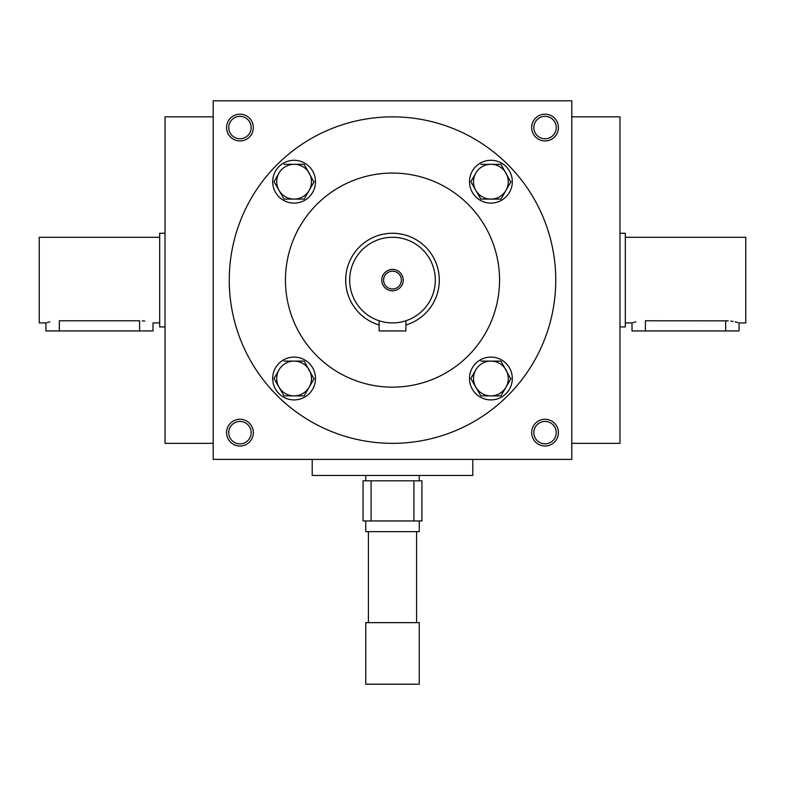<?xml version="1.0" encoding="UTF-8"?>
<svg xmlns="http://www.w3.org/2000/svg" width="785" height="785" viewBox="0 0 785 785"><rect width="100%" height="100%" fill="white"/><g stroke="black" fill="none" stroke-linecap="round" stroke-linejoin="round"><path stroke-width="1.18" d="M213.196 116.857L165.027 116.857L165.027 443.348L213.196 443.348M228.749 432.643A11.206 11.206 0 0 1 245.568 422.938A11.206 11.206 0 0 1 245.568 442.347A11.206 11.206 0 0 1 228.749 432.643M226.58 432.643A13.384 13.384 0 0 1 246.647 421.054A13.384 13.384 0 0 1 246.647 444.231A13.384 13.384 0 0 1 226.58 432.643M558.42 432.643A13.384 13.384 0 0 0 538.353 421.054A13.384 13.384 0 0 0 538.353 444.231A13.384 13.384 0 0 0 558.42 432.643M226.58 127.562A13.384 13.384 0 0 1 246.647 115.974A13.384 13.384 0 0 1 246.647 139.151A13.384 13.384 0 0 1 226.58 127.562M558.42 127.562A13.384 13.384 0 0 0 538.353 115.974A13.384 13.384 0 0 0 538.353 139.151A13.384 13.384 0 0 0 558.42 127.562M213.196 100.804L213.196 459.402L571.804 459.402L571.804 100.804L213.196 100.804M556.251 432.643A11.206 11.206 0 0 0 539.432 422.938A11.206 11.206 0 0 0 539.432 442.347A11.206 11.206 0 0 0 556.251 432.643M228.749 127.562A11.206 11.206 0 0 1 245.568 117.858A11.206 11.206 0 0 1 245.568 137.267A11.206 11.206 0 0 1 228.749 127.562M556.251 127.562A11.206 11.206 0 0 0 539.432 117.858A11.206 11.206 0 0 0 539.432 137.267A11.206 11.206 0 0 0 556.251 127.562M229.259 280.098A163.241 163.241 0 0 1 474.12 138.729A163.241 163.241 0 0 1 474.12 421.476A163.241 163.241 0 0 1 229.259 280.098M285.455 280.098A107.045 107.045 0 0 1 446.027 187.399A107.045 107.045 0 0 1 446.027 372.806A107.045 107.045 0 0 1 285.455 280.098M571.804 116.857L619.973 116.857L619.973 443.348L571.804 443.348M383.61 280.098A8.89 8.89 0 0 0 396.945 287.801A8.89 8.89 0 0 0 396.945 272.395A8.89 8.89 0 0 0 383.61 280.098M405.884 320.78L405.884 330.946L379.116 330.946L379.116 320.78L380.146 321.104M349.678 280.098A42.822 42.822 0 0 0 413.911 317.179A42.822 42.822 0 0 0 413.911 243.016A42.822 42.822 0 0 0 349.678 280.098M381.795 280.098A10.705 10.705 0 0 0 397.848 289.371A10.705 10.705 0 0 0 397.848 270.835A10.705 10.705 0 0 0 381.795 280.098M405.884 324.98A46.835 46.835 0 0 0 387.986 233.488A46.835 46.835 0 0 0 379.116 324.98M304.138 199.096L309.162 190.402L304.138 199.096L284.052 199.096L274.014 181.698L279.038 173.004A17.398 17.398 0 0 0 294.1 199.096A17.398 17.398 0 0 0 309.162 173.004A17.398 17.398 0 0 0 279.038 173.004L274.014 181.698M313.971 182.081L304.138 164.31L284.052 164.31M315.511 181.698A21.411 21.411 0 0 0 283.395 163.162A21.411 21.411 0 0 0 283.395 200.244A21.411 21.411 0 0 0 315.511 181.698M314.186 181.698L309.162 190.402M304.138 395.895L309.162 387.201L304.138 395.895L284.052 395.895L274.014 378.507L279.038 369.804A17.398 17.398 0 0 0 294.1 395.895A17.398 17.398 0 0 0 309.162 369.804A17.398 17.398 0 0 0 279.038 369.804L274.014 378.507M313.971 378.88L304.138 361.11L284.052 361.11M315.511 378.507A21.411 21.411 0 0 0 283.395 359.962A21.411 21.411 0 0 0 283.395 397.043A21.411 21.411 0 0 0 315.511 378.507M314.186 378.507L309.162 387.201M500.948 395.895L505.962 387.201L500.948 395.895L480.862 395.895L470.814 378.507L475.838 369.804A17.398 17.398 0 0 0 490.9 395.895A17.398 17.398 0 0 0 505.962 369.804A17.398 17.398 0 0 0 475.838 369.804L470.814 378.507M510.77 378.88L500.948 361.11L480.862 361.11M512.311 378.507A21.411 21.411 0 0 0 480.194 359.962A21.411 21.411 0 0 0 480.194 397.043A21.411 21.411 0 0 0 512.311 378.507M510.986 378.507L505.962 387.201M500.948 199.096L505.962 190.402L500.948 199.096L480.862 199.096L470.814 181.698L475.838 173.004A17.398 17.398 0 0 0 490.9 199.096A17.398 17.398 0 0 0 505.962 173.004A17.398 17.398 0 0 0 475.838 173.004L470.814 181.698M510.77 182.081L500.948 164.31L480.862 164.31M512.311 181.698A21.411 21.411 0 0 0 480.194 163.162A21.411 21.411 0 0 0 480.194 200.244A21.411 21.411 0 0 0 512.311 181.698M510.986 181.698L505.962 190.402M159.679 322.92L152.987 322.92L152.987 330.946L45.942 330.946L45.942 322.92L39.25 322.92L39.25 237.286L159.679 237.286M142.232 320.859L144.734 321.094M139.602 330.946L139.602 320.78C156.872 323.116 156.872 323.116 139.602 320.78L59.317 320.78C42.056 323.116 42.056 323.116 59.317 320.78L59.317 330.946M46.963 322.615L49.857 321.86M165.027 326.933L159.679 326.933L159.679 233.273L165.027 233.273M625.321 237.286L745.75 237.286L745.75 322.92L739.058 322.92L739.058 330.946L632.013 330.946L632.013 322.92L625.321 322.92M645.398 330.946L645.398 320.78C628.128 323.116 628.128 323.116 645.398 320.78L728.313 320.859M633.034 322.615L635.928 321.86M730.825 321.104L733.131 321.457M735.143 321.86L738.018 322.606M725.683 320.78C742.944 323.116 742.944 323.116 725.683 320.78L725.683 330.946M619.973 233.273L625.321 233.273L625.321 326.933L619.973 326.933M413.911 480.812L421.938 480.812L421.938 520.955L413.911 520.955L413.911 480.812L363.062 480.812L363.062 520.955L371.089 520.955L371.089 480.812M413.911 520.955L371.089 520.955M416.59 531.661L416.59 622.652M365.741 622.652L419.259 622.652L419.259 684.196L365.741 684.196L365.741 622.652M419.259 520.955L419.259 531.661L365.741 531.661L365.741 520.955M419.259 475.465L419.259 480.812M312.214 459.402L312.214 475.465L472.786 475.465L472.786 459.402M368.41 531.661L368.41 622.652M365.741 475.465L365.741 480.812"/></g></svg>
